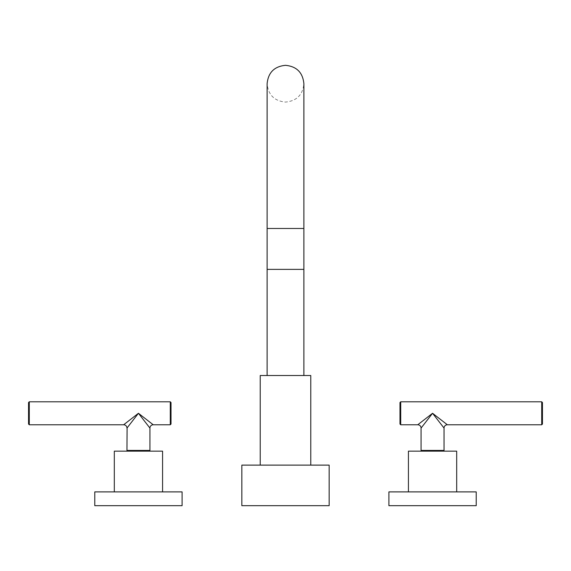 <?xml version="1.0" encoding="UTF-8"?>
<svg xmlns="http://www.w3.org/2000/svg" width="571" height="571" viewBox="0 0 571 571"><rect width="100%" height="100%" fill="white"/><g stroke="black" fill="none" stroke-linecap="round" stroke-linejoin="round"><path stroke-width="0.43" stroke-dasharray="2.85 2.14" d="M267.121 228.471L267.121 269.369L303.879 269.369L303.879 228.471L267.121 228.471L285.5 228.471L267.121 228.471L267.121 83.709C268.206 94.872 274.337 101.003 285.5 102.088C296.663 101.003 302.794 94.872 303.879 83.709M310.774 375.525L260.226 375.525M329.16 465.122L241.84 465.122M329.16 505.678L241.84 505.678M126.955 450.419L149.93 450.419M145.791 450.419L131.087 450.419L145.791 450.419M127.105 427.886L132.822 420.52M136.291 416.059L138.439 413.283L139.538 414.703M148.867 426.715L149.93 428.086M128.254 421.191L138.439 413.283L153.235 424.774M170.279 424.774L170.279 401.798M29.285 401.798L29.285 424.774M171.014 424.039L171.014 402.534M123.643 424.774L125.763 423.125M28.55 402.534L28.55 424.039M145.791 451.154L131.087 451.154L145.791 451.154M114.314 451.154L162.571 451.154M114.314 491.888L162.571 491.888L114.314 491.888M182.099 491.888L94.779 491.888M182.099 505.678L94.779 505.678M421.07 450.419L444.045 450.419M432.561 450.419L439.913 450.419L432.561 450.419M431.512 414.639L432.561 413.283L442.989 426.723M443.039 426.787L443.895 427.893M431.212 414.332L432.561 413.283L435.252 415.374M441.783 420.449L445.558 423.382M445.994 423.718L446.665 424.239M541.715 424.774L541.715 401.798M400.721 401.798L400.721 424.774M542.45 424.039L542.45 402.534M417.765 424.774L419.606 423.339M419.871 423.14L420.456 422.683M421.277 422.048L429.87 415.374M399.986 402.534L399.986 424.039M408.429 451.154L456.686 451.154M388.901 491.888L476.221 491.888M476.221 505.678L388.901 505.678"/><path stroke-width="0.86" d="M303.879 83.709L303.879 269.369L267.121 269.369L267.121 83.709C268.206 72.538 274.337 66.414 285.5 65.322C296.663 66.414 302.794 72.538 303.879 83.709L303.879 228.471L267.121 228.471M310.774 465.122L310.774 375.525L260.226 375.525L260.226 465.122M241.84 465.122L329.16 465.122L329.16 505.678L241.84 505.678L241.84 465.122M170.279 424.774L171.014 424.039L171.014 402.534L170.279 401.798L170.279 424.774L153.235 424.774A3.312 3.312 -45 0 0 149.93 428.086L149.93 450.419L126.955 450.419L127.105 427.886M149.93 428.086L138.439 413.283L126.955 428.086A3.312 3.312 45 0 0 123.643 424.774L29.285 424.774L29.285 401.798L170.279 401.798M132.822 420.52L136.291 416.059M139.538 414.703L148.867 426.715M153.235 424.774L138.439 413.283L123.643 424.774M125.763 423.125L128.254 421.191M29.285 424.774L28.55 424.039L28.55 402.534L29.285 401.798M131.087 450.419L131.087 451.154M145.791 450.419L145.791 451.154M114.314 491.888L114.314 451.154L162.571 451.154L162.571 491.888M182.099 491.888L94.779 491.888L94.779 505.678L182.099 505.678L182.099 491.888M446.665 424.239L447.357 424.774A3.312 3.312 -45 0 0 444.045 428.086L444.045 450.419L421.07 450.419L421.07 428.086L431.512 414.639M444.045 428.086L432.561 413.283L421.07 428.086A3.312 3.312 45 0 0 417.765 424.774L400.721 424.774L400.721 401.798L541.715 401.798L541.715 424.774L447.357 424.774L432.561 413.283L417.765 424.774M435.252 415.374L441.783 420.449M445.558 423.382L445.994 423.718M541.715 401.798L542.45 402.534L542.45 424.039L541.715 424.774M420.456 422.683L421.277 422.048M429.87 415.374L431.212 414.332M400.721 424.774L399.986 424.039L399.986 402.534L400.721 401.798M456.686 491.888L456.686 451.154L408.429 451.154L408.429 491.888M432.561 491.888L476.221 491.888L476.221 505.678L388.901 505.678L388.901 491.888L432.561 491.888M303.879 375.525L303.879 269.369M267.121 375.525L267.121 269.369M425.209 450.419L425.209 451.154M439.913 450.419L439.913 451.154"/></g></svg>
